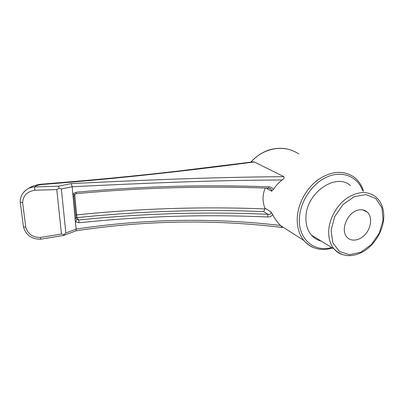 <?xml version="1.0" encoding="UTF-8"?>
<svg xmlns="http://www.w3.org/2000/svg" width="404" height="404" viewBox="0 0 404 404"><rect width="100%" height="100%" fill="white"/><g stroke="black" fill="none" stroke-linecap="round" stroke-linejoin="round"><path stroke-width="0.61" d="M253.126 161.863L254.328 161.974L283.931 176.684C284.441 177.669 283.861 178.76 282.194 179.972C211.201 180.28 144.425 183.204 72.17 186.749L61.363 188.961L59.161 188.244L56.787 189.562L34.744 190.249C27.068 191.597 23.033 195.758 22.644 202.727L25.765 227.225C27.891 234.078 32.754 237.491 40.355 237.456L61.459 234.047L56.787 189.562M61.363 188.961L65.852 232.997L63.963 234.719L61.459 234.047M265.282 188.057C263.898 191.158 263.156 194.405 263.055 197.814C262.984 201.338 263.595 204.788 264.878 208.151L264.999 208.939L263.61 211.59C202.162 209.141 139.956 211.161 76.992 217.65L76.649 214.888C140.072 208.419 202.853 206.434 264.999 208.939M272.649 214.564C271.513 216.266 269.877 217.064 267.741 216.968C204.156 214.272 144.511 216.019 78.987 222.761L75.346 221.695L76.189 229.063C144.829 218.766 212.933 217.564 280.502 225.457C277.432 222.417 274.927 219.013 272.988 215.251L271.018 211.933L264.883 208.151M280.502 225.457L282.315 227.482M298.743 153.954C284.078 143.91 263.256 147.889 250.945 162.145M282.194 179.972C278.826 182.492 276.038 185.471 273.831 188.91L271.655 191.203L271.155 189.102L270.109 188.466M72.17 186.749L75.346 221.695C76.331 220.589 76.795 219.811 76.75 219.362L78.649 220.008C144.334 213.327 204.161 211.59 267.918 214.297C270.089 214.706 271.124 213.923 271.018 211.933M65.852 232.997L76.189 229.063M321.15 241.057C317.286 240.112 314.029 238.123 311.378 235.078C307.459 230.406 305.651 224.387 305.944 217.009C306.242 192.93 335.8 172.412 350.349 185.476M76.149 192.228L76.225 193.657L74.412 194.491C74.285 194.809 73.72 194.632 72.71 193.971L76.149 192.228C142.44 186.199 203.162 184.487 268.609 186.825C270.786 186.901 272.397 187.809 273.447 189.542M254.328 161.974C187.724 170.705 120.533 178.437 43.127 184.421C38.744 184.83 35.916 185.663 34.643 186.916L58.423 186.209L71.276 183.573C144.465 180.098 211.999 177.144 283.931 176.684M72.17 186.683L71.276 183.573M76.199 229.129L76.028 230.81L63.822 235.421M268.609 186.825L268.64 188.178L271.155 189.102L269.832 188.37M78.987 222.761L78.649 220.008L76.992 217.65L75.962 217.584M267.741 216.968L267.918 214.297L263.61 211.59M76.043 218.216L76.75 219.362M74.695 194.243L76.649 214.888L75.694 215.054M72.937 196.839L73.917 195.869M75.028 218.786L76.008 217.993L73.942 196.203M358.924 209.954C362.166 209.398 364.903 210.075 367.14 211.984C372.16 216.342 371.604 226.508 366.135 233.376C360.752 240.324 351.763 242.299 347.208 237.355C339.729 230.371 347.708 211.464 358.924 209.954M21.973 194.723C23.27 192.36 25.164 190.441 27.649 188.966L27.649 188.966C29.739 187.708 32.068 187.027 34.643 186.916L34.744 190.249M43.127 184.421L42.647 184.088M63.963 234.719L63.746 235.446L40.799 239.168L40.355 237.456M23.447 226.821L25.765 227.225M59.161 188.244L58.423 186.209M20.24 201.753L20.266 202.131L22.644 202.727M312.863 247.324C309.338 245.794 306.318 243.491 303.793 240.41C299.111 234.532 296.93 227.048 297.243 217.963C297.91 203.651 306.389 188.102 318.342 179.522C331.487 170.963 343.274 170.084 353.702 176.891C358.429 180.401 361.731 185.209 363.6 191.314M271.655 191.203L266.049 188.087M331.709 247.521C314.251 252.651 298.061 239.082 299.404 218.221C300.147 201.172 312.661 182.81 327.841 176.629C343.016 170.331 357.944 176.947 362.716 190.925M311.378 235.078L334.088 248.98C342.198 256.995 352.091 257.772 363.757 251.323C374.286 244.905 382.371 232.042 383.628 219.534C384.462 209.54 381.694 201.859 375.331 196.485C367.079 190.703 357.52 191.329 346.652 198.369C336.769 205.419 329.553 218.271 328.755 230.093C328.331 237.84 330.108 244.137 334.088 248.98C336.072 251.308 338.436 253.04 341.178 254.177M383.088 220.018L381.906 207.727L375.877 198.606L366.029 194.582L354.263 196.657L343.016 204.555L334.704 216.66L331.078 230.376L332.825 242.809L339.431 251.455L349.43 254.752L360.807 252.237L371.417 244.526L379.331 233.093L383.088 220.018M280.76 225.715L303.793 240.41C311.327 248.788 320.907 251.323 332.537 248.026M76.053 230.805C145.389 220.311 214.15 219.205 282.34 227.487M76.225 193.657C141.082 187.633 205.217 185.805 268.64 188.178M73.912 195.748L74.28 194.642M250.778 162.171C255 157.474 259.939 153.858 265.585 151.323C271.412 148.515 281.941 147.026 289.582 149.722M362.868 209.918L367.14 211.984M40.799 239.168C31.835 239.314 26.068 235.285 23.498 227.078L20.266 202.131C20.251 200.626 19.811 198.849 22.392 194.016C23.543 192.036 26.548 189.592 26.548 189.688L27.649 188.966C30.825 186.981 29.825 187.335 34.214 185.663C39.481 184.184 40.693 184.32 42.683 184.083C90.385 180.341 135.345 176.033 177.568 171.15L253.328 161.837"/></g></svg>
